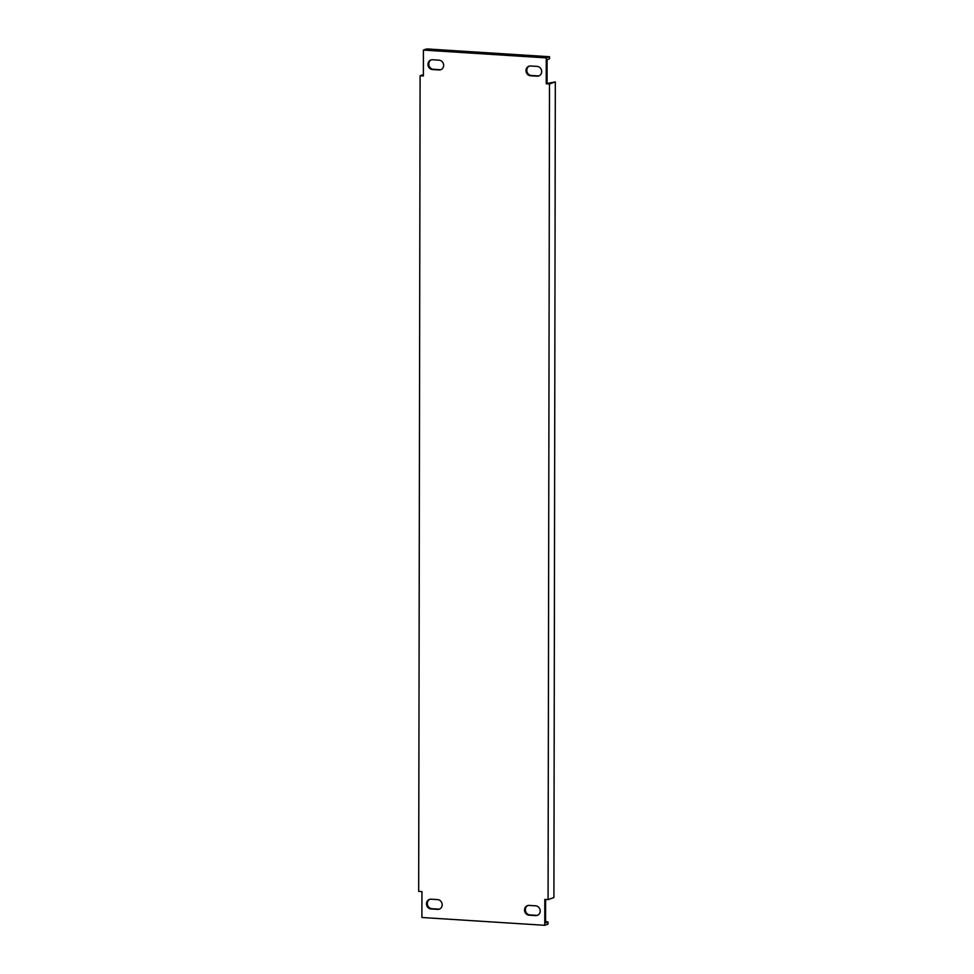 <?xml version="1.0" encoding="UTF-8"?>
<svg xmlns="http://www.w3.org/2000/svg" width="974" height="974" viewBox="0 0 974 974"><rect width="100%" height="100%" fill="white"/><g stroke="black" fill="none" stroke-linecap="round" stroke-linejoin="round"><path stroke-width="1.46" d="M443.645 65.368A4.955 4.529 -109.7 0 0 439.079 60.181L432.553 59.755A4.955 4.529 -109.7 0 0 428.049 65.282A4.955 4.529 -109.7 0 0 432.529 69.556L439.067 69.97A4.955 4.529 -109.7 0 0 443.645 65.368M540.205 911.019A4.955 4.529 -109.7 0 0 535.639 905.832L529.113 905.418A4.955 4.529 -109.7 0 0 524.609 910.946A4.955 4.529 -109.7 0 0 529.089 915.207L535.627 915.621A4.955 4.529 -109.7 0 0 540.205 911.019M442.184 904.797A4.955 4.529 -109.7 0 0 437.618 899.611L431.08 899.197A4.955 4.529 -109.7 0 0 426.575 904.712A4.955 4.529 -109.7 0 0 431.068 908.986L437.606 909.399A4.955 4.529 -109.7 0 0 442.184 904.797M541.678 71.589A4.955 4.529 -109.7 0 0 537.112 66.402L530.574 65.989A4.955 4.529 -109.7 0 0 526.07 71.504A4.955 4.529 -109.7 0 0 530.562 75.777L537.088 76.191A4.955 4.529 -109.7 0 0 541.678 71.589M546.231 83.764L546.268 57.892L549.531 56.723L549.519 58.817L547.084 59.694L547.047 83.484L546.231 83.764L549.494 83.983L548.07 899.623L544.807 899.416L544.758 925.3L548.009 924.131L548.009 922.037L545.574 922.914L545.623 899.465M549.531 56.723L426.661 48.919L423.41 50.088L423.373 75.972L420.098 75.765L418.674 891.405L421.949 891.612L421.9 917.496L544.758 925.3M431.287 59.864A4.955 4.529 -109.7 0 0 433.345 69.264L439.883 69.678A4.955 4.529 -109.7 0 0 441.137 69.568M527.847 905.528A4.955 4.529 -109.7 0 0 529.905 914.915L536.443 915.329A4.955 4.529 -109.7 0 0 537.697 915.219M429.826 899.306A4.955 4.529 -109.7 0 0 431.884 908.693L438.41 909.107A4.955 4.529 -109.7 0 0 439.676 908.998M529.308 66.098A4.955 4.529 -109.7 0 0 531.366 75.485L537.904 75.899A4.955 4.529 -109.7 0 0 539.17 75.789M547.047 83.484L555.326 81.889L553.902 897.541L548.07 899.623M423.41 50.088L546.268 57.892M423.373 74.584L420.098 75.765M555.326 81.889L549.494 83.983M545.574 921.428L548.009 922.037M531.366 75.485L530.562 75.777M537.904 75.899L537.088 76.191M438.41 909.107L437.606 909.399M431.884 908.693L431.068 908.986M529.905 914.915L529.089 915.207M536.443 915.329L535.627 915.621M439.883 69.678L439.067 69.97M433.345 69.264L432.529 69.556"/></g></svg>
